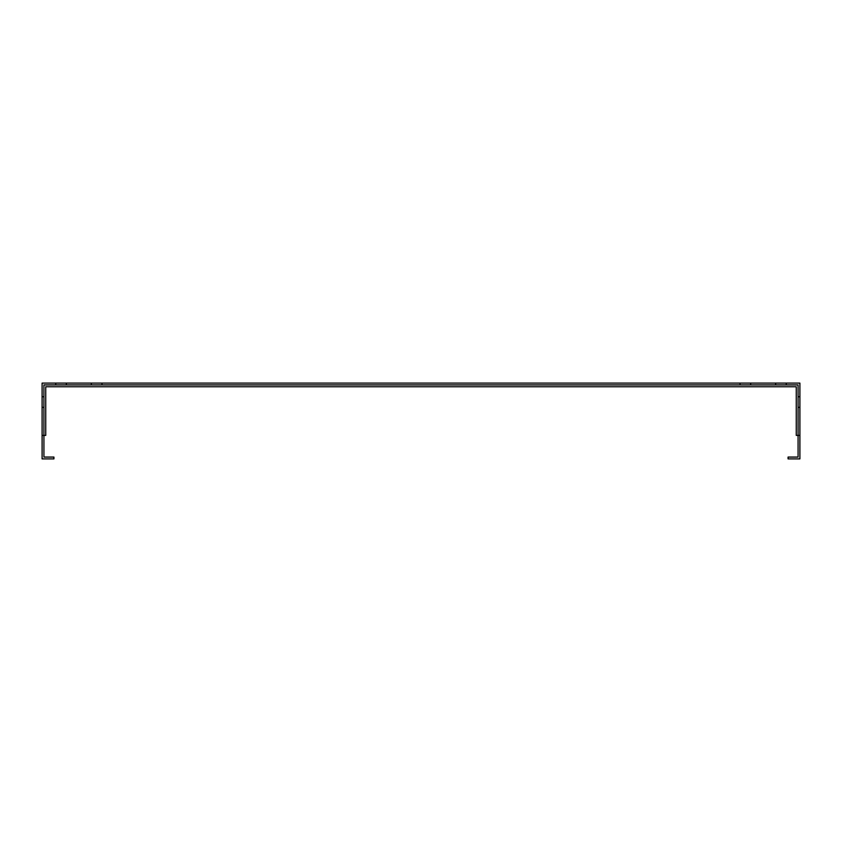 <?xml version="1.0" encoding="UTF-8"?>
<svg xmlns="http://www.w3.org/2000/svg" width="842" height="842" viewBox="0 0 842 842"><rect width="100%" height="100%" fill="white"/><g stroke="black" fill="none" stroke-linecap="round" stroke-linejoin="round"><path stroke-width="1.26" d="M798.079 407.36L799.9 407.36L799.9 458.89L788.08 458.89L788.08 457.069L798.079 457.069L798.079 384.931L43.921 384.931L43.921 435.398L42.1 435.398L42.1 407.36L43.921 407.36M786.26 384.931L786.26 383.11L799.9 383.11L799.9 396.75L798.079 396.75M799.9 407.36L799.9 396.75M42.1 435.398L42.1 458.89L53.92 458.89L53.92 457.069L43.921 457.069L43.921 435.398L45.742 435.398L45.742 386.752L796.258 386.752L796.258 435.398L799.9 435.398M66.35 384.931L66.35 383.11L775.65 383.11L775.65 384.931M786.26 383.11L775.65 383.11M43.921 396.75L42.1 396.75L42.1 383.11L55.74 383.11L55.74 384.931M66.35 383.11L55.74 383.11M101.966 383.11L101.966 384.931M740.034 384.931L740.034 383.11M91.357 384.931L91.357 383.11M750.643 383.11L750.643 384.931M42.1 407.36L42.1 396.75"/></g></svg>
